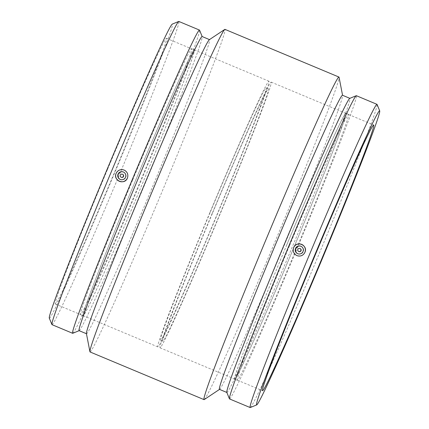 <?xml version="1.0" encoding="UTF-8"?>
<svg xmlns="http://www.w3.org/2000/svg" width="429" height="429" viewBox="0 0 429 429"><rect width="100%" height="100%" fill="white"/><g stroke="black" fill="none" stroke-linecap="round" stroke-linejoin="round"><path stroke-width="0.32" stroke-dasharray="2.15 1.61" d="M298.927 251.576A1.625 1.619 112.7 0 1 298.058 249.453A1.625 1.619 112.7 0 1 300.182 248.584M297.855 253.764A4.054 4.054 -67.3 0 0 303.298 251.646A4.054 4.054 -67.3 0 0 300.981 246.284M122.667 174.324A1.625 1.619 -67.3 0 0 120.544 175.198A1.625 1.619 -67.3 0 0 121.412 177.322M123.466 172.024A4.054 4.054 112.7 0 1 125.783 177.386A4.054 4.054 112.7 0 1 120.34 179.504M49.287 318.12A159.406 4.172 112.7 0 0 114.731 172.764A159.406 4.172 112.7 0 0 172.276 24.104M107.4 169.702A143.999 3.77 112.7 0 0 55.309 304A143.999 3.77 112.7 0 0 114.355 172.608A143.999 3.77 112.7 0 0 166.452 38.31A143.999 3.77 112.7 0 0 107.4 169.702M52.006 324.662A164.334 4.301 112.7 0 0 119.396 174.716A164.334 4.301 112.7 0 0 178.845 21.45M72.764 333.285A164.334 4.301 112.7 0 0 140.026 183.349A164.334 4.301 112.7 0 0 199.56 30.175M79.086 330.646A159.406 4.172 112.7 0 0 79.209 330.641A159.406 4.172 112.7 0 0 144.455 185.199A159.406 4.172 112.7 0 0 202.198 36.621A159.406 4.172 112.7 0 0 202.118 36.529M86.417 333.58A159.406 4.172 112.7 0 0 86.519 333.757A159.406 4.172 112.7 0 0 151.887 188.31A159.406 4.172 112.7 0 0 209.55 39.64A159.406 4.172 112.7 0 0 209.352 39.688M90.042 351.946A174.828 4.574 112.7 0 0 161.733 192.428A174.828 4.574 112.7 0 0 224.973 29.376M204.242 399.571A174.828 4.574 112.7 0 0 275.713 240.106A174.828 4.574 112.7 0 0 339.071 77.252M219.45 389.36A159.406 4.172 112.7 0 0 219.648 389.312A159.406 4.172 112.7 0 0 284.813 243.913A159.406 4.172 112.7 0 0 342.583 95.42A159.406 4.172 112.7 0 0 342.481 95.243M226.802 392.379A159.406 4.172 112.7 0 0 226.882 392.471A159.406 4.172 112.7 0 0 292.246 247.024A159.406 4.172 112.7 0 0 349.914 98.354A159.406 4.172 112.7 0 0 349.791 98.359M229.526 398.922A164.334 4.301 112.7 0 0 296.911 248.976A164.334 4.301 112.7 0 0 356.36 95.705M250.279 407.539A164.334 4.301 112.7 0 0 317.54 257.604A164.334 4.301 112.7 0 0 377.075 104.435M289.462 245.86A143.999 3.77 112.7 0 0 237.371 380.158A143.999 3.77 112.7 0 0 237.393 380.164A143.999 3.77 112.7 0 0 296.418 248.766A143.999 3.77 112.7 0 0 348.53 114.479A143.999 3.77 112.7 0 0 348.514 114.468A143.999 3.77 112.7 0 0 289.462 245.86M286.813 244.75A144.605 3.786 112.7 0 0 234.518 379.622A144.605 3.786 112.7 0 0 293.795 247.672A144.605 3.786 112.7 0 0 346.128 112.816A144.605 3.786 112.7 0 0 286.813 244.75M286.829 244.755A143.999 3.77 112.7 0 0 234.733 379.054A143.999 3.77 112.7 0 0 293.779 247.662A143.999 3.77 112.7 0 0 345.876 113.363A143.999 3.77 112.7 0 0 286.829 244.755M212.146 213.513A143.999 3.77 112.7 0 0 160.055 347.812A143.999 3.77 112.7 0 0 219.101 216.425A143.999 3.77 112.7 0 0 271.192 82.127A143.999 3.77 112.7 0 0 212.146 213.513M212.317 213.588A136.797 3.582 112.7 0 0 162.832 341.173A136.797 3.582 112.7 0 0 218.924 216.35A136.797 3.582 112.7 0 0 268.415 88.765A136.797 3.582 112.7 0 0 212.317 213.588M210.076 212.65A136.797 3.582 112.7 0 0 160.585 340.235A136.797 3.582 112.7 0 0 216.683 215.412A136.797 3.582 112.7 0 0 266.168 87.827A136.797 3.582 112.7 0 0 210.076 212.65M209.899 212.575A143.999 3.77 112.7 0 0 157.808 346.873A143.999 3.77 112.7 0 0 216.854 215.487A143.999 3.77 112.7 0 0 268.945 81.188A143.999 3.77 112.7 0 0 209.899 212.575M135.221 181.338A143.999 3.77 112.7 0 0 83.124 315.637A143.999 3.77 112.7 0 0 142.171 184.245A143.999 3.77 112.7 0 0 194.267 49.946A143.999 3.77 112.7 0 0 135.221 181.338A144.605 3.786 112.7 0 0 82.872 316.184A144.605 3.786 112.7 0 0 142.187 184.25A144.605 3.786 112.7 0 0 194.482 49.378A144.605 3.786 112.7 0 0 135.205 181.328M132.582 180.234A143.999 3.77 112.7 0 0 80.47 314.521A143.999 3.77 112.7 0 0 80.486 314.532A143.999 3.77 112.7 0 0 139.538 183.14A143.999 3.77 112.7 0 0 191.629 48.842A143.999 3.77 112.7 0 0 191.607 48.836A143.999 3.77 112.7 0 0 132.582 180.234M301.12 246.337L300.847 246.225M297.989 253.823L297.715 253.705M120.2 179.451L120.474 179.563M123.332 171.965L123.606 172.083M237.371 380.158L262.548 390.69M348.514 114.468L373.691 125M348.53 114.479L346.128 112.816M237.393 380.164L234.518 379.622M160.055 347.812L234.733 379.054M271.192 82.127L345.876 113.363M160.585 340.235L162.832 341.173M266.168 87.827L268.415 88.765M83.124 315.637L157.808 346.873M194.267 49.946L268.945 81.188M80.47 314.521L82.872 316.184M191.607 48.836L194.482 49.378M55.309 304L80.486 314.532M166.452 38.31L191.629 48.842"/><path stroke-width="0.64" d="M297.844 249.362A1.625 1.619 112.7 0 1 299.968 248.493A1.625 1.619 112.7 0 1 300.836 250.616A1.625 1.619 112.7 0 1 298.713 251.485A1.625 1.619 112.7 0 1 297.844 249.362M299.968 248.493L300.182 248.584A1.625 1.619 112.7 0 1 301.051 250.708A1.625 1.619 112.7 0 1 298.927 251.576L298.713 251.485M300.981 246.284A4.054 4.054 -67.3 0 0 295.817 248.514A4.054 4.054 -67.3 0 0 297.855 253.764M295.538 248.402A4.054 4.054 112.7 0 1 300.847 246.225A4.054 4.054 112.7 0 1 303.024 251.528A4.054 4.054 112.7 0 1 297.715 253.705A4.054 4.054 112.7 0 1 295.538 248.402M123.321 176.357A1.625 1.619 112.7 0 1 121.198 177.231A1.625 1.619 112.7 0 1 120.329 175.107A1.625 1.619 112.7 0 1 122.447 174.238A1.625 1.619 112.7 0 1 123.321 176.357M121.198 177.231L121.412 177.322A1.625 1.619 -67.3 0 0 123.536 176.448A1.625 1.619 -67.3 0 0 122.667 174.324L122.447 174.238M120.34 179.504A4.054 4.054 112.7 0 1 118.297 174.26A4.054 4.054 112.7 0 1 123.466 172.024M125.504 177.274A4.054 4.054 112.7 0 1 120.2 179.451A4.054 4.054 112.7 0 1 118.023 174.142A4.054 4.054 112.7 0 1 123.332 171.965A4.054 4.054 112.7 0 1 125.504 177.274M116.152 173.359A6.086 6.081 112.7 0 1 124.115 170.093A6.086 6.081 112.7 0 1 127.375 178.056A6.086 6.081 112.7 0 1 119.418 181.322A6.086 6.081 112.7 0 1 116.152 173.359M296.932 255.577A6.086 6.081 -67.3 0 0 304.89 252.311A6.086 6.081 -67.3 0 0 301.63 244.353A6.086 6.081 -67.3 0 0 293.672 247.619A6.086 6.081 -67.3 0 0 296.932 255.577M296.927 255.62C293.645 253.85 292.551 251.179 293.651 247.608C296.353 240.176 308.328 245.19 304.928 252.327C303.164 255.614 300.493 256.714 296.927 255.62M124.142 170.061C127.424 171.831 128.512 174.501 127.413 178.073C124.716 185.505 112.741 180.496 116.136 173.354C117.905 170.066 120.57 168.967 124.142 170.061M202.172 36.551L199.56 30.175A164.334 4.301 112.7 0 0 199.474 30.078L178.845 21.45A164.334 4.301 112.7 0 0 178.721 21.461L172.276 24.104A159.406 4.172 112.7 0 0 107.03 169.546A159.406 4.172 112.7 0 0 49.287 318.12L51.925 324.565A164.334 4.301 112.7 0 0 52.006 324.662L72.64 333.295A164.334 4.301 112.7 0 0 72.764 333.285L79.14 330.668M178.721 21.461A164.334 4.301 112.7 0 0 111.46 171.396A164.334 4.301 112.7 0 0 51.925 324.565M199.474 30.078A164.334 4.301 112.7 0 0 132.089 180.024A164.334 4.301 112.7 0 0 72.64 333.295M209.475 39.607L202.118 36.529A159.406 4.172 112.7 0 0 136.754 181.976A159.406 4.172 112.7 0 0 79.086 330.646L86.444 333.724M342.556 95.276L339.071 77.252A174.828 4.574 112.7 0 0 338.958 77.054L224.973 29.376A174.828 4.574 112.7 0 0 224.758 29.429L209.352 39.688A159.406 4.172 112.7 0 0 144.187 185.087A159.406 4.172 112.7 0 0 86.417 333.58L89.929 351.748A174.828 4.574 112.7 0 0 90.042 351.946L204.027 399.624A174.828 4.574 112.7 0 0 204.242 399.571L219.525 389.393M224.758 29.429A174.828 4.574 112.7 0 0 153.287 188.894A174.828 4.574 112.7 0 0 89.929 351.748M338.958 77.054A174.828 4.574 112.7 0 0 267.267 236.572A174.828 4.574 112.7 0 0 204.027 399.624M349.86 98.332L342.481 95.243A159.406 4.172 112.7 0 0 277.113 240.69A159.406 4.172 112.7 0 0 219.45 389.36L226.828 392.449M379.713 110.88L377.075 104.435A164.334 4.301 112.7 0 0 376.994 104.338L356.36 95.705A164.334 4.301 112.7 0 0 356.236 95.715L349.791 98.359A159.406 4.172 112.7 0 0 284.545 243.801A159.406 4.172 112.7 0 0 226.802 392.379L229.44 398.825A164.334 4.301 112.7 0 0 229.526 398.922L250.155 407.55A164.334 4.301 112.7 0 0 250.279 407.539L256.724 404.896A159.406 4.172 112.7 0 0 321.97 259.454A159.406 4.172 112.7 0 0 379.713 110.88A159.406 4.172 112.7 0 0 314.269 256.236A159.406 4.172 112.7 0 0 256.724 404.896M356.236 95.715A164.334 4.301 112.7 0 0 288.974 245.651A164.334 4.301 112.7 0 0 229.44 398.825M376.994 104.338A164.334 4.301 112.7 0 0 309.604 254.284A164.334 4.301 112.7 0 0 250.155 407.55M314.645 256.392A143.999 3.77 112.7 0 0 262.548 390.69A143.999 3.77 112.7 0 0 321.6 259.298A143.999 3.77 112.7 0 0 373.691 125A143.999 3.77 112.7 0 0 314.645 256.392"/></g></svg>
